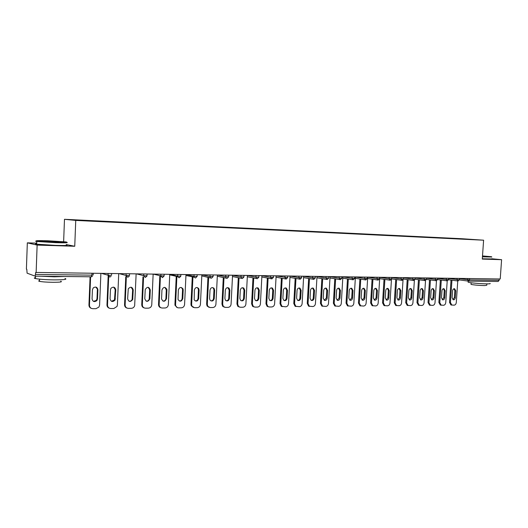 <?xml version="1.0" encoding="UTF-8"?>
<svg xmlns="http://www.w3.org/2000/svg" width="528" height="528" viewBox="0 0 528 528"><rect width="100%" height="100%" fill="white"/><g stroke="black" fill="none" stroke-linecap="round" stroke-linejoin="round"><path stroke-width="0.79" d="M36.722 243.151L27.331 242.847L26.4 269.141L26.809 269.287L27.086 273.161L35.145 276.157L35.693 272.441L500.227 278.982L501.6 259.69L491.72 258.753M63.631 241.679L64.482 219.305L462.152 238.735L483.602 240.2L75.748 220.42L64.482 219.305M106.511 221.773L260.093 229.238L106.511 221.773M260 228.974L273.966 229.904M274.131 229.667L287.793 230.578M287.965 230.34L301.336 231.238M301.508 231L314.602 231.884M314.774 231.647L327.598 232.511M327.776 232.28L340.329 233.132M340.507 232.901L352.81 233.739M352.994 233.515L365.046 234.333M365.231 234.109L377.038 234.914M377.223 234.696L388.806 235.488M388.991 235.27L400.343 236.049M400.534 235.831L411.662 236.597M411.853 236.386L422.77 237.138M422.961 236.927L433.666 237.666M433.864 237.455L444.365 238.194M444.563 237.976L454.865 238.702M455.063 238.491L465.854 239.237M260.093 229.238L465.861 239.23M469.649 278.566L469.557 279.899L499.158 280.269L499.25 278.969M499.158 280.269L498.168 281.47L468.673 281.127M27.331 242.847L37.132 245.084L36.135 272.593M37.132 245.084L74.745 246.266L75.748 220.42M483.602 240.2L482.288 259.083L501.6 259.69M74.745 246.266L66.257 244.57M457.756 280.982L456.298 302.485C456.067 304.102 455.334 304.999 454.106 305.171L450.958 304.973L449.526 302.372L451.031 280.078M449.526 302.372L450.443 302.531L451.948 280.203M450.443 302.531L451.869 305.131M455.75 290.796L454.562 288.724C453.479 288.671 452.819 289.364 452.588 290.789L452.12 297.752L453.262 299.798C454.364 299.884 455.037 299.198 455.281 297.739L455.75 290.796L454.832 290.657L454.007 288.737M452.918 299.653L454.357 297.594L454.832 290.657M447.209 280.883L445.757 302.564C445.526 304.194 444.781 305.098 443.527 305.27L440.326 305.072L438.887 302.452L440.378 279.952M438.887 302.452L439.791 302.61L441.296 280.078M439.791 302.61L441.236 305.23M445.183 290.77L443.975 288.677C442.873 288.618 442.2 289.311 441.962 290.756L441.494 297.785L442.642 299.851C443.771 299.944 444.464 299.251 444.715 297.772L445.183 290.77L444.266 290.624L443.421 288.684M442.312 299.706L443.797 297.62L444.266 290.624M436.471 280.751L435.019 302.643C434.782 304.293 434.029 305.204 432.749 305.375L429.488 305.164L428.043 302.531L429.535 279.827M428.043 302.531L428.941 302.689L430.439 279.959M428.941 302.689L430.393 305.329M434.419 290.737L433.198 288.631C432.062 288.559 431.376 289.258 431.132 290.73L430.663 297.818L431.831 299.904C432.986 300.01 433.693 299.31 433.95 297.805L434.419 290.737L433.508 290.598L432.637 288.625M429.838 305.23L429.488 305.164M431.515 299.765L433.046 297.66L433.508 290.598M425.528 280.573L424.076 302.729C423.839 304.385 423.073 305.309 421.773 305.488L418.453 305.263L416.995 302.61L418.48 279.701M416.995 302.61L417.886 302.775L419.377 279.833M417.886 302.775L419.344 305.428M423.443 290.704L422.215 288.578C421.054 288.499 420.347 289.205 420.103 290.697L419.635 297.858L420.809 299.95C421.991 300.076 422.717 299.369 422.981 297.845L423.443 290.704L422.545 290.565L421.648 288.572M418.836 305.336L418.453 305.263M420.506 299.825L422.083 297.693L422.545 290.565M414.381 280.335L412.929 302.808C412.691 304.484 411.906 305.415 410.579 305.593L407.2 305.362L405.735 302.696L407.213 279.576M405.735 302.696L406.619 302.854L408.104 279.701M406.619 302.854L408.085 305.534M412.269 290.671L411.022 288.532C409.834 288.44 409.114 289.146 408.857 290.664L408.395 297.891L409.57 300.003C410.791 300.142 411.53 299.435 411.8 297.878L412.269 290.671L411.378 290.532L410.447 288.512M407.623 305.448L407.2 305.362M409.292 299.884L410.909 297.726L411.378 290.532M403.022 280.018L401.564 302.894C401.326 304.583 400.528 305.521 399.175 305.705L395.723 305.461L394.258 302.775L395.729 279.444M394.258 302.775L395.129 302.94L396.607 279.576M395.129 302.94L396.601 305.633M400.871 290.638L399.617 288.486C398.402 288.374 397.657 289.087 397.393 290.631L396.931 297.931L398.119 300.056C399.366 300.214 400.132 299.501 400.409 297.917L400.871 290.638L399.986 290.499L399.029 288.46M396.198 305.554L395.723 305.461M397.861 299.944L399.524 297.759L399.986 290.499M482.467 256.562L491.528 256.733L482.506 255.928M491.839 257.024L482.447 256.839M482.5 256.093L486.248 256.443L482.48 256.397M483.76 256.456L482.48 256.357M489.984 283.437C490.763 283.734 489.733 283.879 486.908 283.866C481.114 283.84 469.643 282.83 468.125 282.223L468.151 281.906M490.4 281.378L478.361 281.239M486.862 283.866L486.763 285.265L484.539 285.589C478.5 285.41 473.992 285.014 471.029 284.394L471.049 284.156M491.707 258.951L482.308 258.793M47.949 240.788C38.24 240.497 34.591 240.603 36.986 241.105L55.46 242.286C65.393 242.563 68.851 242.438 65.835 241.916L47.949 240.788M66.568 242.345C68.937 242.834 65.261 242.946 55.539 242.675L36.61 241.461C35.297 241.263 35.27 241.118 36.538 241.032M49.784 241.151L58.918 241.738L44.504 241.336L49.784 241.151M57.572 241.976L45.672 241.461M64.964 278.487C67.723 279.398 64.119 279.86 54.146 279.886C45.573 279.748 39.336 279.305 35.449 278.56C33.884 278.183 33.898 277.86 35.482 277.583M64.475 276.494L54.259 276.811L41.263 276.23M60.753 281.239C62.74 281.919 60.139 282.275 52.945 282.302C46.781 282.216 42.299 281.893 39.508 281.345C38.392 281.068 38.399 280.823 39.534 280.612M66.244 244.952C69.029 245.5 65.426 245.645 55.44 245.388L36.683 244.193C35.112 243.956 35.119 243.791 36.703 243.685M391.453 279.543L389.981 302.98C389.737 304.689 388.925 305.633 387.545 305.818L384.021 305.567L382.556 302.861L384.021 279.312M382.556 302.861L383.42 303.026L384.892 279.444M383.42 303.026L384.892 305.732M389.255 290.605L387.994 288.433C386.74 288.308 385.981 289.027 385.711 290.598L385.249 297.964L386.437 300.102C387.717 300.287 388.502 299.567 388.793 297.957L389.255 290.605L388.384 290.459L387.394 288.4M384.556 305.666L384.021 305.567M386.199 300.003L387.922 297.799L388.384 290.459M379.764 277.325L378.167 303.065C377.923 304.795 377.098 305.752 375.692 305.936L372.088 305.666L370.623 302.947L372.082 279.18M370.623 302.947L371.474 303.118L372.94 279.312M371.474 303.118L372.946 305.837M377.408 290.572L376.141 288.387C374.854 288.242 374.075 288.968 373.791 290.565L373.336 298.003L374.524 300.155C375.844 300.359 376.649 299.64 376.952 297.997L377.408 290.572L376.543 290.426L375.533 288.341M372.682 305.785L372.088 305.666M374.312 300.062L376.088 297.832L376.543 290.426M367.706 277.16L366.122 303.158C365.871 304.9 365.033 305.864 363.601 306.055L359.905 305.765L358.453 303.039L359.905 279.041M358.453 303.039L359.297 303.204L360.749 279.173M359.297 303.204L360.756 305.936M365.33 290.539L364.063 288.341C362.736 288.169 361.931 288.902 361.64 290.532L361.185 298.043L362.366 300.208C363.726 300.439 364.564 299.713 364.874 298.036L365.33 290.539L364.472 290.393L363.429 288.281M360.578 305.903L359.905 305.765M362.188 300.128L364.016 297.871L364.472 290.393M355.41 276.989L353.833 303.25C353.582 305.006 352.73 305.983 351.265 306.174L347.477 305.857L346.038 303.131L347.477 278.903M346.038 303.131L346.87 303.296L348.315 279.035M346.87 303.296L348.315 306.035M353.008 290.506L351.74 288.288C350.374 288.097 349.543 288.829 349.246 290.492L348.79 298.082L349.965 300.254C351.364 300.518 352.229 299.792 352.552 298.076L353.008 290.506L352.163 290.354L351.087 288.222M348.236 306.022L347.477 305.857M349.826 300.188L351.707 297.911L352.163 290.354M342.863 276.817L341.299 303.343C341.042 305.118 340.171 306.101 338.686 306.299L334.792 305.956L333.373 303.224L334.805 278.764M333.373 303.224L334.191 303.395L335.63 278.896M334.191 303.395L335.617 306.134M340.435 290.466L339.167 288.242C337.768 288.017 336.904 288.757 336.593 290.459L336.145 298.129L337.306 300.3C338.752 300.604 339.643 299.878 339.979 298.115L340.435 290.466L339.603 290.314L338.494 288.163M335.63 306.141L334.792 305.956M337.207 300.254L339.148 297.95L339.603 290.314M330.066 276.639L328.502 303.435C328.251 305.23 327.36 306.227 325.842 306.425L321.829 306.049L320.443 303.316L321.869 278.619M320.443 303.316L321.255 303.488L322.681 278.751M321.255 303.488L322.641 306.227M327.598 290.433L326.35 288.202C324.898 287.932 324.014 288.677 323.684 290.42L323.235 298.168L324.377 300.346C325.868 300.696 326.792 299.963 327.155 298.155L327.598 290.433L326.779 290.281L325.651 288.097M322.727 306.266L321.829 306.049M324.324 300.32L326.337 297.99L326.779 290.281M316.998 276.461L315.447 303.534C315.19 305.349 314.285 306.352 312.734 306.55L308.596 306.134L307.25 303.409L308.662 278.474M307.25 303.409L308.048 303.587L309.461 278.606M308.048 303.587L309.395 306.313M314.503 290.393L313.276 288.156C311.777 287.846 310.853 288.592 310.504 290.38L310.061 298.214L311.17 300.379C312.721 300.788 313.678 300.062 314.061 298.201L314.503 290.393L313.698 290.242L312.536 288.037M309.553 306.392L308.596 306.134M311.177 300.386C312.371 300.208 313.064 299.422 313.256 298.03L313.698 290.242M303.659 276.276L302.122 303.633C301.858 305.468 300.94 306.484 299.356 306.682L295.066 306.207L293.779 303.508L295.178 278.322M293.779 303.508L294.565 303.686L295.97 278.461M294.565 303.686L295.852 306.392M301.138 290.354L299.937 288.123C298.379 287.753 297.416 288.499 297.053 290.347L296.611 298.254L297.686 300.412C299.284 300.894 300.287 300.168 300.696 298.241L301.138 290.354L300.34 290.202L299.145 287.971L299.937 288.123M296.102 306.517L295.066 306.207M297.759 300.452C298.987 300.287 299.706 299.495 299.904 298.069L300.34 290.202M290.037 276.091L288.512 303.732C288.248 305.587 287.311 306.616 285.688 306.814L281.239 306.273L280.025 303.607L281.411 278.17M280.025 303.607L280.797 303.791L282.183 278.309M280.797 303.791L282.011 306.458M287.483 290.321L286.321 288.09C284.711 287.661 283.708 288.394 283.312 290.308L282.876 298.3L283.892 300.439C285.556 301 286.605 300.28 287.047 298.287L287.483 290.321L286.704 290.162L285.476 287.905M282.361 306.649L281.239 306.273M284.051 300.518C285.325 300.373 286.064 299.567 286.268 298.115L286.704 290.162M287.78 276.058L287.701 277.504L287.008 277.603L276.124 275.9L274.613 303.838C274.349 305.712 273.392 306.748 271.735 306.953L269.293 306.973L267.095 306.313L265.973 303.712L267.346 278.005M265.973 303.712L266.732 303.897L268.105 278.144M266.732 303.897L267.848 306.497M273.537 290.281L272.435 288.077C270.758 287.549 269.709 288.281 269.28 290.268L268.844 298.346L269.795 300.445C271.524 301.112 272.626 300.412 273.108 298.333L273.537 290.281L272.778 290.116L271.517 287.839M268.33 306.781L267.095 306.313M270.052 300.59C271.366 300.458 272.131 299.647 272.342 298.162L272.778 290.116M261.908 275.702L260.41 303.943C260.146 305.837 259.169 306.887 257.479 307.091L254.984 307.111L252.622 306.326L251.618 303.818L252.985 277.834M251.618 303.818L252.358 304.003L253.724 277.979M252.358 304.003L253.361 306.517M259.294 290.235L258.271 288.07C256.522 287.437 255.413 288.156 254.945 290.222L254.516 298.393L255.374 300.432C257.169 301.237 258.331 300.557 258.865 298.379L259.294 290.235L258.548 290.077L257.255 287.773M253.994 306.913L252.622 306.326M255.743 300.656C257.103 300.544 257.895 299.726 258.119 298.201L258.548 290.077M247.388 275.504L245.903 304.049C245.632 305.963 244.636 307.025 242.913 307.23L240.359 307.256L237.805 306.299L236.953 303.923L238.3 277.649M236.953 303.923L237.673 304.108L239.026 277.794M237.673 304.108L238.524 306.491M244.741 290.195L243.817 288.097C241.996 287.311 240.821 288.004 240.293 290.182L239.87 298.439L240.616 300.386C242.477 301.376 243.712 300.716 244.312 298.426L244.741 290.195L244.009 290.03L242.689 287.707M239.336 307.052L237.805 306.299M241.124 300.729C242.537 300.637 243.355 299.805 243.586 298.247L244.009 290.03M232.544 275.299L231.079 304.161C230.809 306.095 229.792 307.164 228.03 307.375L225.416 307.402L222.631 306.207L221.965 304.036L223.298 277.438M221.965 304.036L222.664 304.22L224.004 277.583M222.664 304.22L223.337 306.398M229.865 290.156L229.079 288.163C227.179 287.173 225.925 287.833 225.317 290.143L224.895 298.485L225.502 300.293C227.429 301.514 228.743 300.907 229.442 298.472L229.865 290.156L229.152 289.991L227.799 287.635M224.354 307.19L222.631 306.207M226.182 300.802C227.641 300.729 228.492 299.891 228.73 298.294L229.152 289.991M217.371 275.088L215.919 304.273C215.648 306.227 214.612 307.316 212.81 307.527L210.137 307.553L207.101 306.029L206.639 304.141L207.959 277.18M206.639 304.141L207.319 304.339L208.646 277.325M207.319 304.339L207.788 306.227M214.658 290.11L214.045 288.295C212.078 287.021 210.731 287.621 210.005 290.096L209.59 298.538L210.032 300.128C212.005 301.666 213.411 301.132 214.236 298.525L214.658 290.11L213.959 289.945L213.352 288.13L212.579 287.569M209.035 307.329L207.101 306.029M210.903 300.874C212.414 300.821 213.292 299.977 213.543 298.34L213.959 289.945M201.854 274.877L200.422 304.385C200.145 306.365 199.089 307.461 197.248 307.679L194.515 307.705L191.222 305.732L190.964 304.26L192.278 276.83M190.964 304.26L191.631 304.451L192.944 276.976M191.631 304.451L191.882 305.93M199.102 290.063L198.706 288.526C196.693 286.862 195.241 287.371 194.35 290.05L194.198 299.871C196.178 301.818 197.677 301.389 198.693 298.571L199.102 290.063L198.429 289.898L198.033 288.361L197.017 287.496M193.367 307.468L191.222 305.732M195.274 300.947C196.838 300.92 197.756 300.069 198.02 298.393L198.429 289.898M185.988 274.659L184.576 304.504C184.292 306.504 183.209 307.613 181.328 307.831L178.537 307.864C177.052 307.778 176.088 306.992 175.659 305.494L175.012 305.296L174.933 304.372L176.24 276.329M174.933 304.372L175.573 304.57L176.887 276.474M175.573 304.57L175.659 305.494M183.196 290.024L183.018 288.902C181.038 286.704 179.48 287.074 178.339 290.004L178.022 299.482C179.923 301.963 181.513 301.673 182.794 298.624L183.196 290.024L182.543 289.852L182.365 288.737L181.104 287.423M177.335 307.613L175.012 305.296M179.289 301.019C180.913 301.019 181.863 300.161 182.14 298.439L182.543 289.852M169.752 274.435L168.359 304.623C168.076 306.649 166.973 307.771 165.046 307.996L162.188 308.022C160.373 307.87 159.357 306.841 159.152 304.94L158.532 304.498L159.839 275.649M158.532 304.498L159.152 304.696L160.466 275.794M166.927 289.978L166.901 289.443C165.099 286.585 163.449 286.757 161.951 289.958L161.555 298.98C163.238 302.069 164.894 301.97 166.525 298.676L166.927 289.978L166.294 289.799L164.828 287.357M160.928 307.751C159.463 307.349 158.664 306.346 158.532 304.742M162.928 301.092C164.617 301.125 165.607 300.26 165.898 298.492L166.294 289.799M153.14 274.204L151.76 304.828C151.444 306.834 150.315 307.943 148.381 308.154L145.457 308.187C143.491 308.002 142.454 306.88 142.342 304.821L143.57 276.989M150.275 289.925C148.955 286.625 147.272 286.493 145.226 289.535L144.791 298.749C146.249 302.115 147.946 302.155 149.873 298.881L150.275 289.925L149.662 289.753L148.177 287.285M144.131 307.897C142.58 307.421 141.781 306.326 141.748 304.616L142.969 276.837M146.177 301.165C147.866 301.25 148.889 300.425 149.259 298.69L149.662 289.753M136.132 273.973L134.66 305.672C134.099 307.309 132.983 308.194 131.32 308.319L128.33 308.352C126.317 308.167 125.248 307.032 125.136 304.946L126.344 276.85M126.357 276.474L126.397 275.491M133.228 289.879C132.224 286.783 130.568 286.433 128.258 288.836L127.631 298.802C128.792 302.003 130.482 302.247 132.706 299.534L133.228 289.879L132.64 289.7L131.135 287.212M126.931 308.042C125.387 307.534 124.595 306.431 124.562 304.742L125.763 276.698M129.03 301.231C130.495 301.402 131.531 300.769 132.125 299.336L132.64 289.7M118.714 273.735L117.394 305.006L117.031 306.438L113.857 308.491L110.794 308.524C108.728 308.332 107.639 307.184 107.514 305.078L108.695 276.718M108.695 276.639L108.755 275.299M115.777 289.826C114.998 286.935 113.401 286.414 110.966 288.275L110.438 289.813L110.055 298.861C110.986 301.891 112.649 302.3 115.038 300.102L115.777 289.826L115.216 289.648L113.692 287.14M109.309 308.187C107.778 307.646 106.999 306.537 106.973 304.867L108.148 276.56M108.174 275.926L108.2 275.233M111.461 301.303L114.484 299.904L115.216 289.648M100.881 273.484L99.587 305.138L98.921 307.085L95.971 308.669L92.829 308.695C90.717 308.504 89.595 307.342 89.47 305.21L90.611 276.797M97.898 289.78C97.277 287.054 95.74 286.414 93.271 287.852L92.426 289.76L92.057 298.921C92.816 301.792 94.433 302.333 96.914 300.557L97.528 298.901L97.898 289.78L95.839 287.074M91.245 308.326C89.74 307.751 88.975 306.643 88.948 304.999L90.083 276.791M93.463 301.369L96.38 300.359L96.994 298.703L97.37 289.595M468.336 281.101L459.367 279.913L468.382 281.114L467.597 279.761L467.683 278.54M459.466 278.698L469.557 279.899L468.514 281.127L498.168 281.47M35.62 274.441L91.912 275.147L91.344 276.804L35.185 276.151M93.238 273.385L93.172 275.015L91.912 275.147L91.984 273.365M448.714 278.527L458.99 279.767L459.393 279.715L459.485 278.421M457.948 281.002L457.017 279.629L457.103 278.388M437.752 278.348L446.233 279.49L446.318 278.243M426.584 278.164L435.25 279.352L435.329 278.091M415.193 277.979L424.05 279.206L424.129 277.939M403.583 277.781L412.625 279.061L412.711 277.781M391.743 277.583L400.983 278.916L401.069 277.622M379.757 277.391L389.11 278.764L389.189 277.457M367.706 277.22L376.992 278.612L377.078 277.292M355.41 277.048L364.63 278.454L364.716 277.121M342.863 276.863L352.018 278.296L352.097 276.943M330.059 276.685L339.141 278.131L339.22 276.771M316.998 276.494L325.994 277.966L326.08 276.586M303.653 276.302L312.569 277.794L312.649 276.401M290.037 276.104L298.861 277.622L298.94 276.217M286.123 279.035L284.849 277.444L284.929 276.019M261.967 275.702L270.534 277.259L270.613 275.821M247.526 275.504L255.908 277.075L255.981 275.623M232.762 275.306L240.946 276.89L241.025 275.418M217.675 275.095L225.647 276.692L225.727 275.207M202.244 274.883L210.005 276.494L210.078 274.989M186.47 274.666L193.994 276.289L194.066 274.771M170.326 274.441L177.613 276.085L177.685 274.547M153.813 274.217L160.842 275.873L160.908 274.316M147.068 274.124L147.002 275.695L145.952 275.827L143.662 275.656L143.735 274.078L143.682 275.656L145.306 277.424L146.923 276.157M136.91 273.986L143.662 275.656L145.259 277.418M129.558 273.88L129.492 275.477L128.377 275.609L126.073 275.431L126.146 273.834L126.106 275.438L127.75 277.22L129.195 276.395M119.605 273.748L126.073 275.431L127.71 277.213M111.619 273.636L111.553 275.246L110.372 275.378L108.055 275.2L108.121 273.59M101.891 273.504L108.055 275.2L109.732 277.009M447.19 280.883L446.233 279.49L448.642 279.576L448.727 278.276M436.22 280.751L435.25 279.352L437.679 279.431L437.765 278.124M425.04 280.625L424.05 279.206L426.512 279.292L426.598 277.972M413.642 280.493L412.625 279.061L415.12 279.147L415.206 277.814M402.026 280.361L400.983 278.916L403.504 278.995L403.59 277.655M390.172 280.223L389.11 278.764L391.664 278.843L391.75 277.49M378.081 280.084L376.992 278.612L379.579 278.685L379.665 277.325M365.746 279.946L364.63 278.454L367.25 278.527L367.336 277.154M353.153 279.8L352.018 278.296L354.671 278.368L354.757 276.982M340.303 279.655L339.141 278.131L341.834 278.203L341.913 276.804M327.182 279.503L325.994 277.966L328.726 278.032L328.805 276.626M313.79 279.352L312.569 277.794L315.341 277.86L315.421 276.441M300.102 279.193L298.861 277.622L301.666 277.688L301.745 276.25M271.841 278.87L270.534 277.259L273.431 277.325L273.511 275.867M257.242 278.698L256.628 278.533L255.908 277.075L258.845 277.134L258.925 275.662M242.319 278.527L241.6 278.302L240.946 276.89L243.936 276.943L244.009 275.458M227.053 278.355L226.195 278.032L225.647 276.692L228.683 276.745L228.763 275.246M211.444 278.177L210.408 277.695L210.005 276.494L213.094 276.547L213.167 275.035M195.472 277.992L194.225 277.259L193.994 276.289L197.135 276.342L197.208 274.811M179.124 277.801L177.672 276.652L177.613 276.085L180.814 276.131L180.88 274.586M162.393 277.609L160.835 275.887L164.096 275.913L164.168 274.355M153.76 274.217L160.842 275.873L162.439 277.616L164.096 276.012M455.281 297.739L454.357 297.594M444.715 297.772L443.797 297.62M433.95 297.805L433.046 297.66M422.981 297.845L422.083 297.693M411.8 297.878L410.909 297.726M400.409 297.917L399.524 297.759M388.793 297.957L387.922 297.799M376.952 297.997L376.088 297.832M364.874 298.036L364.016 297.871M352.552 298.076L351.707 297.911M339.979 298.115L339.148 297.95M327.155 298.155L326.337 297.99M314.061 298.201L313.256 298.03M300.696 298.241L299.904 298.069M287.047 298.287L286.268 298.115M273.108 298.333L272.342 298.162M258.865 298.379L258.119 298.201M244.312 298.426L243.586 298.247M229.442 298.472L228.73 298.294M214.236 298.525L213.543 298.34M198.693 298.571L198.02 298.393M182.794 298.624L182.14 298.439M166.525 298.676L165.898 298.492M141.748 304.616L142.342 304.821M149.879 298.729L149.272 298.544M124.562 304.742L125.136 304.946M132.845 298.789L132.257 298.597M106.973 304.867L107.514 305.078M115.394 298.841L114.84 298.65M88.948 304.999L89.47 305.21M97.528 298.901L96.994 298.703M92.413 276.434L91.344 276.804L35.145 276.157M448.622 279.754L458.02 281.008L459.393 279.754M437.666 279.583L447.256 280.883L448.635 279.616M426.499 279.411L436.286 280.757L437.679 279.477M415.114 279.226L425.113 280.632L426.505 279.338M403.511 279.041L413.714 280.5L415.12 279.193M391.697 278.857L402.092 280.368L403.504 279.048M379.678 278.665L390.238 280.229L391.657 278.896M367.627 278.5L378.147 280.091L379.579 278.744M355.331 278.335L365.805 279.952L367.25 278.586M342.784 278.157L353.219 279.807L354.671 278.428M329.987 277.979L340.369 279.662L341.827 278.263M316.919 277.794L327.248 279.51L328.72 278.098M303.58 277.609L313.85 279.358L315.335 277.933M289.964 277.411L300.161 279.2L301.666 277.754M276.052 277.207L286.183 279.035L287.694 277.583M261.842 276.989L271.9 278.876L273.425 277.398M247.322 276.758L257.301 278.705L258.839 277.213M232.485 276.507L242.372 278.533L243.929 277.022M217.318 276.223L227.106 278.362L228.683 276.83M201.808 275.887L211.49 278.183L213.088 276.632M185.948 275.444L194.225 277.259L195.518 277.999L197.135 276.428M169.732 274.85L177.672 276.652L179.17 277.807L180.807 276.223M108.167 273.59L108.101 275.213L109.771 277.015L111.012 276.474M468.125 282.223L468.204 281.087M471.141 282.764L471.029 284.394M36.986 241.105L36.61 241.461M35.449 278.56L35.534 276.164M39.587 279.16L39.508 281.345M36.683 244.193L36.782 241.487M376.141 288.387L375.804 288.328M364.063 288.341L363.673 288.275M351.74 288.288L351.298 288.215M339.167 288.242L338.666 288.156M326.35 288.202L325.769 288.097M313.276 288.156L312.602 288.031M286.321 288.09L285.549 287.938M272.435 288.077L271.676 287.918M258.271 288.07L257.525 287.912M243.817 288.097L243.091 287.938M229.079 288.163L228.367 287.998M214.045 288.295L213.352 288.13M198.706 288.526L198.033 288.361M183.018 288.902L182.365 288.737M166.901 289.443L166.267 289.278M149.873 298.881L149.259 298.69M132.706 299.534L132.125 299.336M115.038 300.102L114.484 299.904M96.914 300.557L96.38 300.359"/></g></svg>
